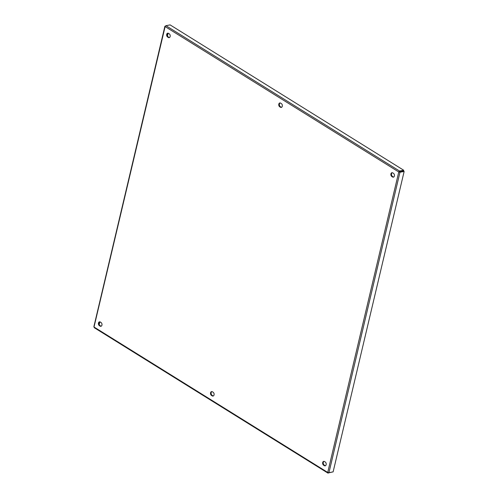 <?xml version="1.0" encoding="UTF-8"?>
<svg xmlns="http://www.w3.org/2000/svg" width="498" height="498" viewBox="0 0 498 498"><rect width="100%" height="100%" fill="white"/><g stroke="black" fill="none" stroke-linecap="round" stroke-linejoin="round"><path stroke-width="0.75" d="M214.04 394.914A2.048 1.426 -100.7 0 0 213.088 392.212L212.397 391.783A2.048 1.426 -100.7 0 0 211.582 391.609A2.048 1.426 -100.7 0 0 210.511 393.314A2.048 1.426 -100.7 0 0 211.526 395.462L212.223 395.891A2.048 1.426 -100.7 0 0 213.038 396.066A2.048 1.426 -100.7 0 0 214.04 394.914M282.279 106.261A2.048 1.426 -100.7 0 0 281.326 103.559L280.635 103.13A2.048 1.426 -100.7 0 0 279.82 102.955A2.048 1.426 -100.7 0 0 278.749 104.655A2.048 1.426 -100.7 0 0 279.764 106.809L280.455 107.238A2.048 1.426 -100.7 0 0 281.27 107.412A2.048 1.426 -100.7 0 0 282.279 106.261M394.391 176.018A2.048 1.426 -100.7 0 0 393.439 173.316L392.748 172.887A2.048 1.426 -100.7 0 0 391.932 172.713A2.048 1.426 -100.7 0 0 390.862 174.418A2.048 1.426 -100.7 0 0 391.876 176.566L392.567 176.995A2.048 1.426 -100.7 0 0 393.383 177.17A2.048 1.426 -100.7 0 0 394.391 176.018M326.153 464.678A2.048 1.426 -100.7 0 0 325.206 461.976L324.509 461.54A2.048 1.426 -100.7 0 0 323.7 461.366A2.048 1.426 -100.7 0 0 322.623 463.072A2.048 1.426 -100.7 0 0 323.644 465.219L324.335 465.655A2.048 1.426 -100.7 0 0 325.15 465.829A2.048 1.426 -100.7 0 0 326.153 464.678M101.928 325.157A2.048 1.426 -100.7 0 0 100.976 322.455L100.285 322.025A2.048 1.426 -100.7 0 0 99.469 321.851A2.048 1.426 -100.7 0 0 98.399 323.551A2.048 1.426 -100.7 0 0 99.413 325.704L100.104 326.134A2.048 1.426 -100.7 0 0 100.92 326.308A2.048 1.426 -100.7 0 0 101.928 325.157M170.16 36.503A2.048 1.426 -100.7 0 0 169.214 33.802L168.517 33.372A2.048 1.426 -100.7 0 0 167.702 33.198A2.048 1.426 -100.7 0 0 166.631 34.897A2.048 1.426 -100.7 0 0 167.652 37.045L168.343 37.481A2.048 1.426 -100.7 0 0 169.158 37.655A2.048 1.426 -100.7 0 0 170.16 36.503M211.893 391.596A2.048 1.426 -100.7 0 0 211.121 393.414A2.048 1.426 -100.7 0 0 212.136 395.35L212.827 395.779A2.048 1.426 -100.7 0 0 213.331 395.96M280.131 102.943A2.048 1.426 -100.7 0 0 279.359 104.761A2.048 1.426 -100.7 0 0 280.368 106.69L281.059 107.126A2.048 1.426 -100.7 0 0 281.563 107.307M392.243 172.706A2.048 1.426 -100.7 0 0 391.472 174.524A2.048 1.426 -100.7 0 0 392.48 176.454L393.177 176.883A2.048 1.426 -100.7 0 0 393.681 177.07M324.011 461.36A2.048 1.426 -100.7 0 0 323.233 463.177A2.048 1.426 -100.7 0 0 324.248 465.107L324.939 465.537A2.048 1.426 -100.7 0 0 325.443 465.723M99.781 321.839A2.048 1.426 -100.7 0 0 99.009 323.656A2.048 1.426 -100.7 0 0 100.017 325.586L100.714 326.022A2.048 1.426 -100.7 0 0 101.212 326.202M168.013 33.185A2.048 1.426 -100.7 0 0 167.241 35.003A2.048 1.426 -100.7 0 0 168.256 36.933L168.946 37.362A2.048 1.426 -100.7 0 0 169.451 37.549M165.373 26.077L165.952 25.684L399.552 171.038L398.767 171.959L399.975 172.24L399.396 171.878L403.561 171.094L404.139 171.455L399.975 172.24L328.96 472.664L327.734 472.44L328.145 473.1L328.257 472.633M165.952 25.684L170.123 24.9L403.716 170.248L399.552 171.038L399.371 171.841L398.767 171.959L165.118 26.581L94.122 326.545M403.716 170.248L403.536 171.019L399.371 171.841M165.28 26.213L165.118 26.581M99.227 324.603L99.88 321.857M167.465 35.943L168.112 33.204M404.139 171.455L333.125 471.874L328.96 472.664M398.767 171.959L327.734 472.44L94.091 327.062L94.259 327.703L327.871 473.063L332.384 472.017M168.256 36.933L167.652 37.045M168.946 37.362L168.343 37.481M100.017 325.586L99.413 325.704M100.714 326.022L100.104 326.134M324.939 465.537L324.335 465.655M324.248 465.107L323.644 465.219M393.177 176.883L392.567 176.995M392.48 176.454L391.876 176.566M280.368 106.69L279.764 106.809M281.059 107.126L280.455 107.238M212.136 395.35L211.526 395.462M212.827 395.779L212.223 395.891M93.861 326.725L164.882 26.276"/></g></svg>
